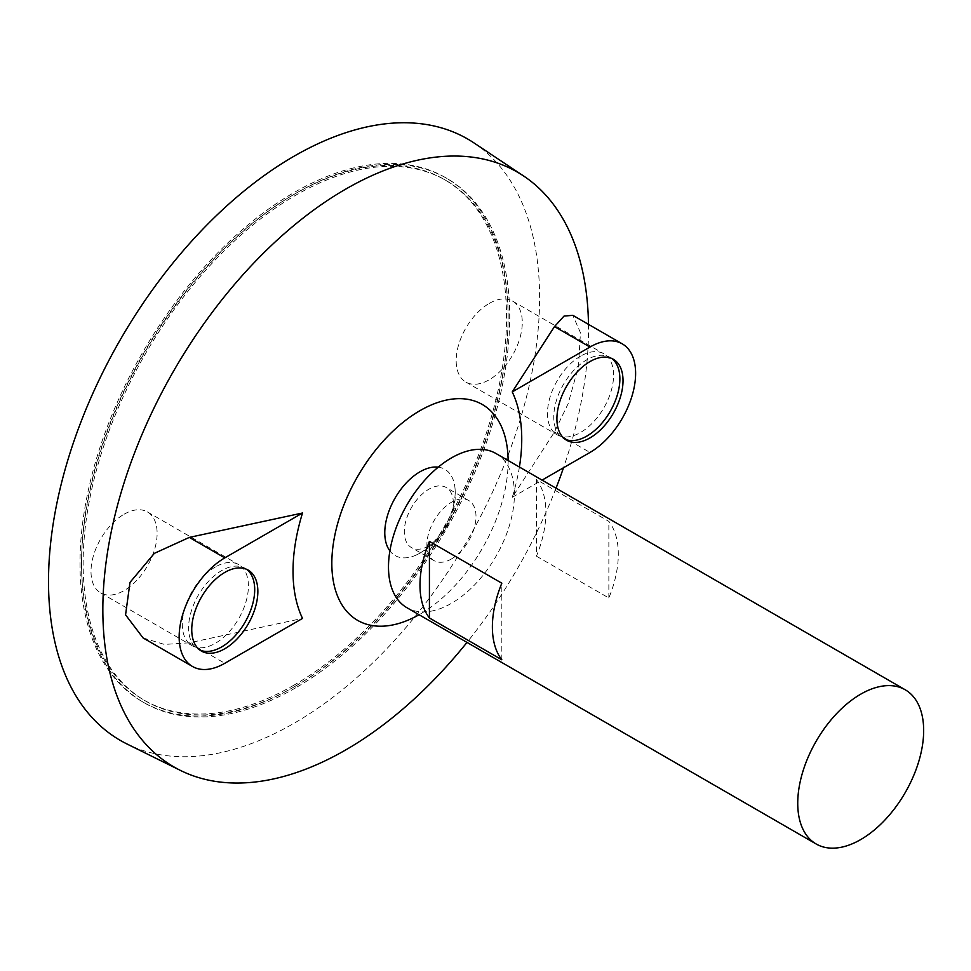 <?xml version="1.0" encoding="UTF-8"?>
<svg xmlns="http://www.w3.org/2000/svg" width="971" height="971" viewBox="0 0 971 971"><rect width="100%" height="100%" fill="white"/><g stroke="black" fill="none" stroke-linecap="round" stroke-linejoin="round"><path stroke-width="0.73" stroke-dasharray="4.86 3.64" d="M294.055 685.101A300.512 173.506 -60 0 1 143.805 699.982A300.512 173.506 -60 0 1 143.793 352.995A300.512 173.506 -60 0 1 444.305 179.489A300.512 173.506 -60 0 1 490.367 420.297A300.512 173.506 -60 0 1 294.055 685.101M495.975 453.506A89.041 51.402 -60 0 1 509.629 524.85A89.041 51.402 -60 0 1 451.454 603.319A89.041 51.402 -60 0 1 406.934 607.725M536.453 556.189L608.853 597.99A89.041 51.402 120 0 0 608.853 521.391L536.453 479.589A89.041 51.402 -60 0 1 536.453 556.189L536.453 479.589M451.454 558.956A34.701 20.039 -60 0 1 434.098 560.668A34.701 20.039 -60 0 1 434.098 520.59A34.701 20.039 -60 0 1 468.811 500.563A34.701 20.039 -60 0 1 474.127 528.37A34.701 20.039 -60 0 1 451.454 558.956M428.842 545.896A34.701 20.039 -60 0 1 411.486 547.608A34.701 20.039 -60 0 1 411.486 507.542A34.701 20.039 -60 0 1 446.187 487.503A34.701 20.039 -60 0 1 451.515 515.31A34.701 20.039 -60 0 1 428.842 545.896M438.249 467.16A49.776 28.742 -60 0 1 454.998 488.134A49.776 28.742 -60 0 1 419.97 553.082A49.776 28.742 -60 0 1 416.486 554.902A49.776 28.742 -60 0 1 389.893 550.909M508.112 460.509A124.652 71.975 -60 0 1 419.97 614.218A124.652 71.975 -60 0 1 419.071 614.728M588.487 324.35A343.431 198.278 -60 0 1 563.508 467.743M556.043 488.182A343.431 198.278 -60 0 1 467.002 642.401M519.412 467.039A161.732 93.374 -60 0 1 512.239 497.334L554.502 431.986L568.12 403.705L578.485 366.565L580.44 332.701L572.817 315.32M143.101 637.959L164.427 644.428L189.333 642.814L302.527 618.418M473.994 142.931A347.254 200.487 -60 0 1 519.133 423.125A347.254 200.487 -60 0 1 294.055 723.274A347.254 200.487 -60 0 1 126.983 743.98M294.055 686.922A302.734 174.78 -60 0 1 142.688 701.912A302.734 174.78 -60 0 1 142.688 352.352A302.734 174.78 -60 0 1 445.422 177.559A302.734 174.78 -60 0 1 491.824 420.152A302.734 174.78 -60 0 1 294.055 686.922M295.633 687.832A302.734 174.78 -60 0 1 144.266 702.822A302.734 174.78 -60 0 1 144.254 353.25A302.734 174.78 -60 0 1 447 178.47A302.734 174.78 -60 0 1 493.402 421.062A302.734 174.78 -60 0 1 295.633 687.832M295.633 686.012A300.512 173.506 -60 0 1 145.371 700.892A300.512 173.506 -60 0 1 145.371 353.893A300.512 173.506 -60 0 1 445.883 180.4A300.512 173.506 -60 0 1 491.945 421.196A300.512 173.506 -60 0 1 295.633 686.012M501.825 659.782L501.825 583.195M608.853 597.99L608.853 521.391M512.239 497.334L542.073 480.111M611.718 358.457A46.742 26.994 120 0 0 610.189 357.449A46.742 26.994 120 0 0 586.824 359.768A46.742 26.994 120 0 0 556.286 400.962A46.742 26.994 120 0 0 563.447 438.419A46.742 26.994 120 0 0 565.073 439.232M246.549 569.285A46.742 26.994 120 0 0 245.02 568.278A46.742 26.994 120 0 0 221.655 570.596A46.742 26.994 120 0 0 191.117 611.791A46.742 26.994 120 0 0 198.278 649.247A46.742 26.994 120 0 0 199.905 650.06M489.226 303.425A46.742 26.994 -60 0 1 512.603 301.107A46.742 26.994 -60 0 1 512.603 355.083A46.742 26.994 -60 0 1 465.862 382.076A46.742 26.994 -60 0 1 458.688 344.62A46.742 26.994 -60 0 1 489.226 303.425M580.524 356.139A46.742 26.994 120 0 0 549.987 397.321A46.742 26.994 120 0 0 557.148 434.79A46.742 26.994 120 0 0 603.901 407.796A46.742 26.994 120 0 0 603.901 353.82A46.742 26.994 120 0 0 580.524 356.139M124.057 514.254A46.742 26.994 -60 0 1 147.434 511.935A46.742 26.994 -60 0 1 147.434 565.923A46.742 26.994 -60 0 1 100.693 592.905A46.742 26.994 -60 0 1 93.519 555.448A46.742 26.994 -60 0 1 124.057 514.254M215.356 566.967A46.742 26.994 120 0 0 184.818 608.162A46.742 26.994 120 0 0 191.979 645.618A46.742 26.994 120 0 0 238.732 618.624A46.742 26.994 120 0 0 238.72 564.649A46.742 26.994 120 0 0 215.356 566.967M189.333 642.814L224.799 663.29M554.502 431.986L589.967 452.462M468.811 500.563L446.187 487.503M434.098 560.668L411.486 547.608M416.389 554.939A66.781 66.781 0 0 0 454.998 488.134M447 178.47L445.422 177.559M144.266 702.822L142.688 701.912M445.883 180.4L444.305 179.489M145.371 700.892L143.805 699.982M563.447 438.419L566.591 440.239M610.189 357.449L613.344 359.27M198.278 649.247L201.422 651.068M245.02 568.278L248.175 570.098M465.862 382.076L557.148 434.79M512.603 301.107L603.901 353.82M100.693 592.905L191.979 645.618M147.434 511.935L238.72 564.649"/><path stroke-width="1.46" d="M860.694 839.587A89.041 51.402 -60 0 1 816.174 843.993A89.041 51.402 -60 0 1 816.174 741.189A89.041 51.402 -60 0 1 905.215 689.774A89.041 51.402 -60 0 1 918.869 761.13A89.041 51.402 -60 0 1 860.694 839.587M816.174 843.993L406.934 607.725A89.041 51.402 -60 0 1 406.934 504.908A89.041 51.402 -60 0 1 495.975 453.506L905.215 689.774M429.425 541.393L501.825 583.195A89.041 51.402 120 0 0 501.825 659.782L429.425 617.981A89.041 51.402 -60 0 1 429.425 541.393L429.425 617.981M389.893 550.909A49.776 28.742 -60 0 1 395.088 498.074A49.776 28.742 -60 0 1 438.249 467.16M419.071 614.728A124.652 71.975 -60 0 1 331.827 562.986A124.652 71.975 -60 0 1 419.678 410.83A124.652 71.975 -60 0 1 508.112 460.509M467.002 642.401A343.431 198.278 -60 0 1 345.676 749.952A343.431 198.278 -60 0 1 180.448 770.428A343.431 198.278 -60 0 1 173.967 370.412A343.431 198.278 -60 0 1 523.636 176.006A343.431 198.278 -60 0 1 588.487 324.35M563.508 467.743A343.431 198.278 -60 0 1 556.043 488.182M542.073 480.111L589.967 452.462A64.559 37.274 120 0 0 632.145 395.573A64.559 37.274 120 0 0 622.241 343.843L572.817 315.32L564.03 316.085L554.502 326.572L512.239 391.92A161.732 93.374 -60 0 1 519.412 467.039M302.527 513.004L189.333 537.4L154.353 553.349L129.993 582.406L125.562 614.849L143.101 637.959L192.525 666.494A64.559 37.274 120 0 0 224.799 663.29L302.527 618.418A161.732 93.374 -60 0 1 302.527 513.004L224.799 557.876A64.559 37.274 120 0 0 182.621 614.764A64.559 37.274 120 0 0 192.525 666.494M180.448 770.428L126.983 743.98A347.254 200.487 -60 0 1 120.428 339.498A347.254 200.487 -60 0 1 473.994 142.931L523.636 176.006M224.799 572.417A46.742 26.994 120 0 0 194.261 613.611A46.742 26.994 120 0 0 201.422 651.068A46.742 26.994 120 0 0 248.175 624.074A46.742 26.994 120 0 0 248.175 570.098A46.742 26.994 120 0 0 224.799 572.417M589.967 361.588A46.742 26.994 120 0 0 559.43 402.783A46.742 26.994 120 0 0 566.591 440.239A46.742 26.994 120 0 0 613.344 413.245A46.742 26.994 120 0 0 613.344 359.27A46.742 26.994 120 0 0 589.967 361.588M622.241 343.843A64.559 37.274 120 0 0 589.967 347.048L512.239 391.92M565.073 439.232A46.742 26.994 120 0 0 610.189 411.425A46.742 26.994 120 0 0 611.718 358.457M199.905 650.06A46.742 26.994 120 0 0 245.02 622.265A46.742 26.994 120 0 0 246.549 569.285M189.333 537.4L224.799 557.876M554.502 326.572L589.967 347.048"/></g></svg>
